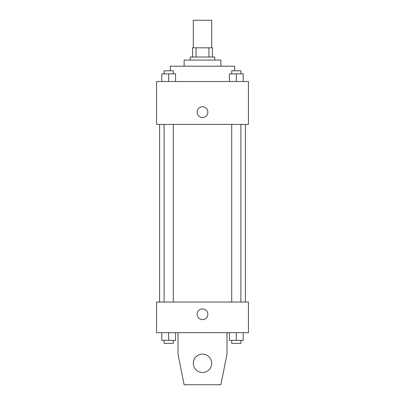 <?xml version="1.0" encoding="UTF-8"?>
<svg xmlns="http://www.w3.org/2000/svg" width="405" height="405" viewBox="0 0 405 405"><rect width="100%" height="100%" fill="white"/><g stroke="black" fill="none" stroke-linecap="round" stroke-linejoin="round"><path stroke-width="0.61" d="M211.688 47.815L211.688 20.25L193.312 20.25L193.312 47.815M196.055 57.009L196.055 47.815L192.547 47.815L192.547 57.009L192.547 47.815M196.055 47.815L212.453 47.815L212.453 57.009M208.945 57.009L208.945 47.815M190.249 60.072L190.249 57.009L214.751 57.009L214.751 60.072M184.123 66.197L184.123 60.072L220.877 60.072L220.877 66.197M170.338 70.789L170.338 66.197L234.662 66.197L234.662 70.789M156.553 81.511L248.447 81.511L248.447 124.391L156.553 124.391L156.553 81.511M202.5 117.501A5.361 5.361 0 0 1 197.858 109.461A5.361 5.361 0 0 1 207.142 109.461A5.361 5.361 0 0 1 202.5 117.501M156.553 302.049L248.447 302.049L248.447 332.677L156.553 332.677L156.553 302.049M197.139 314.3A5.361 5.361 0 0 1 205.178 309.658A5.361 5.361 0 0 1 205.178 318.943A5.361 5.361 0 0 1 197.139 314.3M227.002 332.677L227.002 354.122L220.877 384.75L184.123 384.75L177.998 354.122L177.998 332.677M193.312 363.31A9.188 9.188 0 0 1 207.097 355.352A9.188 9.188 0 0 1 207.097 371.269A9.188 9.188 0 0 1 193.312 363.31M229.422 81.511L229.422 73.852L243.208 73.852L243.208 81.511L243.208 73.852M236.317 81.511L236.317 73.852M240.909 73.852L240.909 70.789L231.721 70.789L231.721 73.852M161.792 81.511L161.792 73.852L175.578 73.852L175.578 81.511L175.578 73.852M168.682 81.511L168.682 73.852M173.279 73.852L173.279 70.789L164.091 70.789L164.091 73.852M229.422 332.677L229.422 340.337L243.208 340.337L243.208 332.677L243.208 340.337M236.317 340.337L236.317 332.677M240.909 340.337L240.909 343.399L231.721 343.399L231.721 340.337M161.792 332.677L161.792 340.337L175.578 340.337L175.578 332.677L175.578 340.337M168.682 340.337L168.682 332.677M173.279 340.337L173.279 343.399L164.091 343.399L164.091 340.337M245.384 302.049L245.384 124.391M159.616 302.049L159.616 124.391M231.721 124.391L231.721 302.049M240.909 124.391L240.909 302.049M173.279 302.049L173.279 124.391M164.091 302.049L164.091 124.391"/></g></svg>
